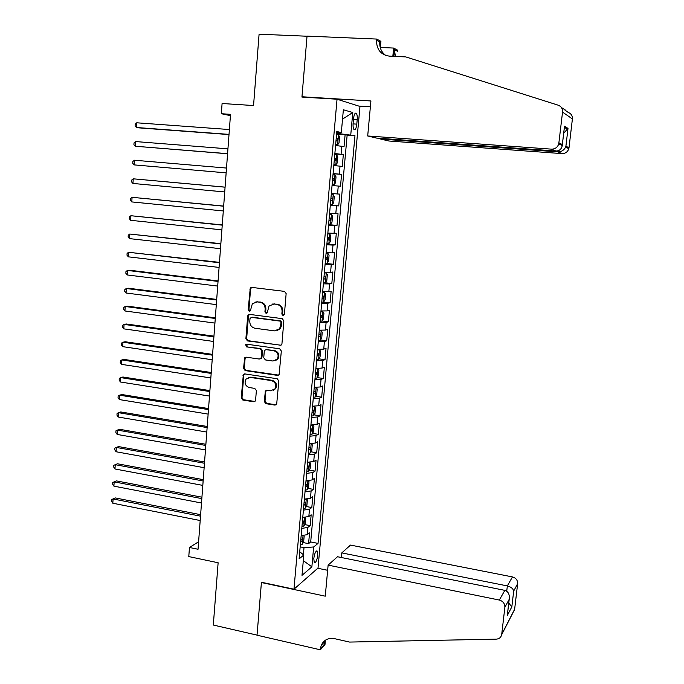 <?xml version="1.0" encoding="UTF-8"?>
<svg xmlns="http://www.w3.org/2000/svg" width="684" height="684" viewBox="0 0 684 684"><rect width="100%" height="100%" fill="white"/><g stroke="black" fill="none" stroke-linecap="round" stroke-linejoin="round"><path stroke-width="1.03" d="M283.005 315.546L284.399 314.349L286.143 293.564L284.467 291.375L251.746 287.391L250.276 287.955L248.181 309.672L249.327 311.186L250.378 310.775L252.345 303.773L257.141 301.883L259.852 302.217C263.331 303.038 265.093 305.355 265.136 309.168L264.922 311.836L266.076 313.358L267.162 312.913L269.034 306.03L274.002 304.004L276.729 304.346C280.243 305.175 282.022 307.501 282.064 311.331L281.842 314.016L283.005 315.546M272.659 304.004L277.465 304.209C280.97 305.03 282.748 307.355 282.791 311.177L282.569 313.853L283.774 315.392M266.828 313.195L265.674 311.682L264.922 311.836M317.769 555.177L317.256 551.099C315.752 550.782 314.597 553.27 313.776 558.554L314.289 562.624C315.803 562.932 316.966 560.444 317.769 555.177M264.272 401.499L265.905 403.68L274.994 405.108L276.661 404.364L278.841 380.928L277.191 378.739L244.906 373.926L243.35 374.567L241.221 397.883L242.846 400.046L253.661 401.747L255.277 401.063L255.602 400.14L256.372 390.555L254.739 388.384L249.352 387.563C245.265 385.981 244.137 383.177 245.966 379.15L250.164 377.406L271.403 380.595C275.447 382.082 276.644 384.844 274.977 388.871L270.565 390.812L267.008 390.265L265.375 390.974L264.272 401.499L265.016 401.2L266.649 403.372L276.25 404.8M337.041 99.214L301.943 97.077L307.022 36.226L259.082 34.2L253.55 105.541L222.086 103.506L221.342 113.715L230.517 114.339L198.044 549.261L189.459 547.482L188.784 556.579L218.128 562.752L213.305 625.039L257.03 635.12L261.442 582.246L293.966 589.198L337.041 99.214L359.964 106.447L318.017 568.045L293.966 589.198M279.961 345.429L281.594 344.719L281.945 343.744L283.86 320.83L282.193 318.641L249.617 314.392L248.112 314.991L247.676 316.085L245.889 338.76L247.514 340.923L281.021 345.232M281.338 350.995L279.115 374.661L277.465 375.388L245.171 370.6L243.547 368.437L244.692 357.8L246.231 357.176L259.279 359.049L260.861 358.382L261.228 357.39L261.75 350.969L260.108 348.789L246.505 346.873L245.65 344.633L246.719 344.197L279.679 348.806L281.338 350.995M303.157 542.566L308.587 543.643L309.544 532.853L307.219 534.657L307.86 527.407L301.789 528.399M304.705 524.585L310.194 525.645L311.16 514.804L308.835 516.505L309.484 509.221L303.405 510.136M306.261 506.519L311.81 507.554L312.776 496.661L310.459 498.268L311.109 490.95L305.021 491.787M307.826 488.367L313.426 489.385L314.409 478.441L312.084 479.946L312.742 472.584L306.654 473.345M309.39 470.13L315.059 471.122L316.042 460.127L313.725 461.529L314.383 454.133L308.287 454.809M310.955 451.799L316.701 452.774L317.684 441.727L315.375 443.018L316.034 435.597L309.929 436.187M312.537 433.382L318.351 434.34L319.342 423.234L317.034 424.422L317.692 416.958L311.579 417.471M314.118 414.88L320.001 415.812L321.001 404.654L318.693 405.74L319.36 398.233L313.238 398.669M315.7 396.284L321.668 397.19L322.668 385.981L320.368 386.956L321.035 379.423L314.905 379.765M317.291 377.594L323.335 378.483L324.344 367.214L322.044 368.086L322.72 360.511L316.581 360.776M261.023 358.125L261.579 358.202M318.881 358.818L325.02 359.681L326.029 348.361L323.737 349.122L324.413 341.513L318.265 341.684M320.48 339.948L326.704 340.794L327.721 329.414L325.43 330.064L326.114 322.412L319.958 322.506M322.078 320.984L328.397 321.805L329.423 310.365L327.14 310.912L327.824 303.226L321.66 303.226M321.771 302.02L330.107 302.721L331.133 291.23L328.85 291.666L329.543 283.937L323.37 283.851M324.49 282.689L331.817 283.552L332.851 272.001L330.577 272.317L331.27 264.554L325.088 264.383M325.182 263.349L333.536 264.281L334.57 252.678L332.304 252.875L332.997 245.077L326.815 244.812M326.884 244.034L335.271 244.915L336.306 233.253L334.048 233.338L334.741 225.498L328.551 225.139M328.602 224.617L337.007 225.455L338.05 213.733L335.793 213.707L336.494 205.824L330.295 205.371M330.321 205.106L338.751 205.901L339.803 194.119L337.554 193.965L338.255 186.048L332.048 185.509L340.512 186.245L341.564 174.403L333.091 173.685M333.108 173.539L339.315 174.138L340.025 166.169L342.274 166.486L343.334 154.584L334.878 153.507M334.835 153.926L343.334 154.584M353.517 118.734L353.115 123.163C352.893 126.36 353.201 128.515 354.03 129.618C355.304 130.276 356.227 128.455 356.8 124.137L357.193 119.751C357.424 116.545 357.116 114.382 356.279 113.262C355.005 112.586 354.081 114.416 353.517 118.734M308.587 543.643L310.698 541.95L318.034 543.404L354.97 135.697L336.656 133.329M318.034 543.404L313.657 546.978L311.87 566.831L302.003 575.347L303.807 555.032L299.105 558.879L336.81 131.516L341.333 132.559L343.359 109.765L352.773 112.518L350.772 134.731M310.698 541.95L347.147 135.133L345.112 134.671L344.043 146.632L335.587 145.47M339.315 174.138L341.564 174.403M340.512 186.245L338.255 186.048M338.751 205.901L336.494 205.824M337.007 225.455L334.741 225.498M335.271 244.915L332.997 245.077M333.536 264.281L331.27 264.554M331.817 283.552L329.543 283.937M330.107 302.721L327.824 303.226M328.397 321.805L326.114 322.412M326.704 340.794L324.413 341.513M325.02 359.681L322.72 360.511M323.335 378.483L321.035 379.423M321.668 397.19L319.36 398.233M320.001 415.812L317.692 416.958M318.351 434.34L316.034 435.597M316.701 452.774L314.383 454.133M315.059 471.122L312.742 472.584M313.426 489.385L311.109 490.95M311.81 507.554L309.484 509.221M310.194 525.645L307.86 527.407M303.388 554.707L304.012 547.645L300.165 546.875M340.769 133.628L340.863 132.559M198.599 541.762L189.459 547.482M221.342 113.715L230.414 115.639M336.588 134.055L345.112 134.671M347.147 135.133L354.97 135.697M336.716 132.593L341.333 132.559M340.025 166.169L333.809 165.537M331.347 193.469L337.554 193.965M329.594 213.297L335.793 213.707M327.858 233.022L334.048 233.338M326.123 252.653L332.304 252.875M324.404 272.181L330.577 272.317M322.686 291.615L328.85 291.666M320.984 310.946L327.14 310.912M319.283 330.184L325.43 330.064M317.59 349.336L323.737 349.122M315.914 368.385L322.044 368.086M314.238 387.341L320.368 386.956M312.571 406.202L318.693 405.74M310.921 424.969L317.034 424.422M309.271 443.651L315.375 443.018M307.629 462.239L313.725 461.529M305.996 480.732L312.084 479.946M304.371 499.14L310.459 498.268M302.756 517.455L308.835 516.505M303.807 555.032L299.729 551.791M301.148 535.683L307.219 534.657M304.012 547.645L313.657 546.978M342.522 119.127L352.773 112.518M311.87 566.831L303.303 560.641M255.91 301.866L260.613 302.08C264.084 302.901 265.837 305.209 265.888 309.014L265.674 311.682M251.695 287.383L250.575 288.999L248.95 309.527L250.07 311.032M249.463 314.383L248.446 315.931L246.659 338.563L248.292 340.717L280.688 345.215M281.124 322.634L279.961 321.104L251.37 317.35L250.011 318.539L249.788 321.335C249.84 325.114 251.592 327.422 255.038 328.26L274.549 330.885L279.671 328.705L281.124 322.634L281.851 322.463L280.688 320.933L279.961 321.104M252.139 317.188L280.688 320.933M276.977 330.663L280.406 328.517L281.611 325.276L280.885 325.456M281.851 322.463L281.611 325.276M245.932 357.159L245.077 358.596L244.325 368.189L245.941 370.352L278.636 375.131M260.373 358.835L261.981 357.159L262.502 350.747L260.861 348.575L246.505 346.873M246.667 344.197L247.283 346.668M272.933 361.015L277.285 359.126C279.072 355.03 277.901 352.226 273.78 350.712L266.23 349.652L264.64 350.319L264.272 351.319L263.75 357.749L265.392 359.929L272.933 361.015M275.327 360.716L278.012 358.895C279.799 354.808 278.636 352.003 274.515 350.499L273.78 350.712M265.914 349.635L274.515 350.499M266.546 390.256L265.802 391.607L265.016 401.2M273.224 390.41L275.703 388.589C277.371 384.57 276.182 381.817 272.138 380.321L271.403 380.595M248.489 377.474L250.934 377.141L272.138 380.321M244.556 373.909L243.761 375.302L241.999 397.592L243.615 399.747L254.884 401.457M335.656 144.657L337.588 144.803L339.016 143.05L339.546 137.048L338.477 134.774L336.554 134.492M337.588 144.803L335.664 144.546M229.379 129.541L136.766 122.795L136.467 127.498L138.698 127.848L229.003 134.568M335.998 140.724L337.221 140.878L337.588 138.527L336.212 138.313M136.766 122.795L135.21 124.163L135.099 126.036L136.467 127.498L229.02 134.38M388.88 141.007L561.974 153.601L557.896 151.874L380.637 139.049L388.88 141.007M301.969 96.76L370.916 100.967L367.693 135.971L551.458 149.146C555.1 149.129 557.537 147.376 558.76 143.879L562.539 112.09C562.71 108.696 561.256 106.396 558.17 105.182L405.783 56.917L389.35 56.139C380.791 54.814 376.508 49.522 376.516 40.253L376.627 39.056L307.031 36.124L301.969 96.76L303.328 97.154M558.948 142.888L562.342 144.538L564.488 126.241L568.002 128.395L565.907 146.256L569.011 147.753L572.397 118.956L562.539 112.09M380.364 47.47L393.616 48.06L397.507 50.12L397.404 51.249L394.471 49.701L393.847 56.353M376.627 39.056L380.928 41.339L380.33 47.837M358.775 106.071L370.377 106.807M380.697 138.382L380.637 139.049M367.693 135.971L376.576 138.083L555.878 151.019L551.458 149.146M392.838 56.302L393.616 48.06M564.462 109.722L568.31 112.492C571.2 113.63 572.568 115.793 572.397 118.956M569.011 147.753L568.832 148.685C567.677 151.942 565.394 153.584 561.974 153.601M561.367 107.491L565.471 110.107M385.793 55.472C381.441 52.266 379.432 47.769 379.774 41.972L376.516 40.253M395.369 56.421L394.471 49.701M562.342 144.538L562.282 145.564C561.436 149.206 559.307 151.019 555.878 151.019M564.488 126.241L564.326 127.857M568.002 128.395L563.693 133.269M565.907 146.256L565.608 147.145C563.915 150.318 561.342 151.891 557.896 151.874M328.123 565.121L499.337 600.056L504.835 590.36L337.494 556.742L328.123 565.121L325.259 596.174L261.416 582.529L257.022 635.205L320.317 649.8L324.96 644.738L325.379 640.207L323.925 644.952L320.411 648.774L320.317 649.8M341.359 557.511L341.786 552.903L350.516 545.088L512.453 576.92C515.967 577.954 517.702 580.22 517.651 583.709L514.607 609.521L501.671 634.701C501.013 637.428 499.234 638.907 496.336 639.138L349.584 642.071L334.604 638.676C328.286 637.65 323.831 639.873 321.224 645.354L320.411 648.774M517.651 583.709L513.701 591.01L511.837 606.845L507.28 615.532L509.178 599.355L504.869 607.306L501.714 634.393L514.65 609.23M317.769 568.267L327.645 570.294M341.786 552.903L507.348 585.923L512.453 576.92M324.293 641.028L324.19 642.139M514.607 609.521L513.222 612.206M504.869 607.306C504.912 603.604 503.065 601.193 499.337 600.056M513.701 591.01C513.103 588.599 510.991 586.898 507.348 585.923L506.733 591.19M511.837 606.845L508.759 603.083M507.28 615.532L507.519 613.71M509.178 599.355L509.229 599.099C509.742 594.422 508.28 591.506 504.835 590.36M333.895 164.639L335.818 164.793L337.246 162.98L337.776 157.012L336.699 154.815L334.784 154.575M335.818 164.793L333.895 164.579M227.934 148.847L135.586 141.562L135.287 146.239L227.567 153.763M334.228 160.783L335.451 160.911L335.827 158.568L334.442 158.38M135.586 141.562L134.038 142.879L133.919 144.751L135.287 146.239L227.575 153.661M334.057 184.68L332.142 184.509L334.057 184.68L335.485 182.816L336.015 176.874L334.938 174.753L333.014 174.557M226.507 168.059L134.406 160.227L134.115 164.887L226.148 172.864M333.903 178.456L332.68 178.344L334.074 178.515L333.689 180.841L332.475 180.73M134.406 160.227L132.867 161.51L132.756 163.373L134.115 164.887L226.148 172.855M333.185 194.589L331.261 194.444L333.185 194.589L334.262 196.641L333.741 202.549L332.347 204.422L333.211 194.641M332.347 204.422L330.389 204.345M225.079 187.134L133.243 178.815L132.944 183.449L224.72 191.947M330.723 200.583L331.937 200.677L332.33 198.36L330.928 198.206M225.079 187.185L133.243 178.815L131.704 180.054L131.593 181.901L132.944 183.449M328.645 224.078L330.569 224.155L331.997 222.18L332.518 216.298L331.432 214.323L329.517 214.22M331.432 214.323L329.526 214.143M223.668 206.072L132.072 197.308L131.79 201.925L223.3 210.954M328.978 220.333L330.192 220.402L330.594 218.102L329.184 217.965M223.651 206.209L132.072 197.308L130.55 198.514L130.43 200.352L131.79 201.925M326.918 243.709L328.833 243.743L330.269 241.717L330.782 235.869L329.697 233.962L327.781 233.902M329.697 233.962L327.79 233.766M222.257 224.925L130.918 215.725L130.627 220.308L221.89 229.867M327.243 239.981L328.457 240.033L328.867 237.741L327.448 237.63M222.24 225.147L130.918 215.725L129.396 216.879L129.285 218.718L130.627 220.308M325.191 263.246L327.106 263.237L328.542 261.151L329.055 255.337L327.969 253.507L326.054 253.49M327.969 253.507L326.071 253.302M220.855 243.684L129.763 234.048L129.473 238.613L220.479 248.694M325.516 259.535L326.73 259.569L327.149 257.287L325.721 257.201M220.829 243.991L129.763 234.048L128.25 235.168L128.139 236.989L129.473 238.613M323.472 282.68L325.387 282.637L326.824 280.5L327.345 274.703L326.251 272.95L324.336 272.976M326.251 272.95L324.353 272.728M219.461 262.357L128.618 252.285L128.327 256.833L219.085 267.427M323.797 278.995L325.011 279.004L325.439 276.738L324.002 276.669M219.436 262.75L128.618 252.285L127.104 253.362L126.993 255.183L128.327 256.833M323.686 301.935L325.122 299.746L325.635 293.983L324.532 292.29L322.617 292.359M324.532 292.29L322.643 292.068M218.076 280.936L129.703 270.24L127.472 270.437L127.19 274.959L217.692 286.066M322.096 298.352L323.301 298.344L323.737 296.087L322.301 296.035M218.042 281.415L127.472 270.437L125.967 271.48L125.856 273.284L127.19 274.959M320.069 321.266L321.984 321.138L323.421 318.898L323.934 313.161L322.831 311.545L320.916 311.656M322.831 311.545L320.95 311.305M216.691 299.43L128.566 288.238L126.335 288.503L126.053 293.008L216.306 304.619M320.394 317.615L321.6 317.581L322.044 315.341L320.599 315.307M216.657 299.985L126.335 288.503L124.839 289.512L124.727 291.307L126.053 293.008M318.376 340.418L320.292 340.239L321.736 337.947L322.241 332.244L321.138 330.697L319.223 330.851M321.138 330.697L319.257 330.449M215.323 317.838L127.429 306.158L125.206 306.492L124.924 310.972L214.93 323.087M318.701 336.784L319.907 336.733L320.36 334.493L318.906 334.485M215.272 318.479L125.206 306.492L123.71 307.458L123.599 309.245L124.924 310.972M316.701 359.468L318.607 359.254L320.052 356.911L320.557 351.234L319.479 349.798L317.538 349.952M318.65 359.194L319.479 349.798L317.581 349.498M213.955 336.16L126.301 323.994L124.078 324.396L123.795 328.859L213.553 341.461M317.017 355.86L318.231 355.783L318.684 353.56L317.222 353.577M213.895 336.879L124.078 324.396L122.59 325.319L122.479 327.106L123.795 328.859M315.025 378.432L316.94 378.175L318.376 375.781L318.881 370.129L317.769 368.727L315.863 368.958M317.769 368.727L315.905 368.462M212.587 354.389L125.181 341.752L122.958 342.214L122.675 346.651L212.194 359.75M315.341 374.832L316.547 374.747L317.017 372.532L315.546 372.566M212.527 355.184L122.958 342.214L121.478 343.103L121.367 344.881L122.675 346.651M313.358 397.301L315.273 397.002L316.718 394.565L317.214 388.939L316.102 387.606L314.195 387.879M316.102 387.606L314.409 387.349M211.236 372.532L124.06 359.425L121.846 359.946L121.564 364.375L210.834 377.953M313.674 393.719L314.879 393.608L315.35 391.402L313.879 391.462M211.168 373.413L121.846 359.946L120.367 360.81L120.256 362.571L121.564 364.375M311.707 416.069L313.614 415.744L315.059 413.247L315.555 407.655L314.443 406.382L312.528 406.698M314.443 406.382L313.546 406.245M209.885 390.598L122.949 377.012L120.735 377.611L120.452 382.005L209.475 396.07M312.015 412.512L313.221 412.384L313.7 410.186L312.22 410.263M209.817 391.556L120.735 377.611L119.264 378.423L119.153 380.184L120.452 382.005M310.057 434.759L311.964 434.383L313.409 431.843L313.905 426.277L312.785 425.072L310.878 425.422M208.543 408.57L121.846 394.523L119.623 395.181L119.349 399.567L208.133 414.102M310.365 431.211L311.571 431.065L312.058 428.877L310.562 428.971M208.466 409.605L119.623 395.181L118.161 395.968L118.05 397.712L119.349 399.567M311.109 443.685L309.236 444.061M310.356 452.868L311.16 443.685L312.263 444.805L311.767 450.346L310.322 452.936L308.416 453.347M207.209 426.465L120.743 411.956L118.529 412.674L118.247 417.035L206.79 432.057M308.723 449.824L309.929 449.653L310.416 447.473L308.92 447.592M207.124 427.577L118.529 412.674L117.067 413.427L116.955 415.162L118.247 417.035M309.313 462.273L307.595 462.606M309.596 462.264L310.63 463.248L310.134 468.762L308.689 471.396L306.783 471.849M205.884 444.275L119.649 429.304L117.426 430.091L117.152 434.434L205.457 449.918M307.09 468.343L308.296 468.155L308.792 465.984L307.287 466.12M205.79 445.455L117.426 430.091L115.972 430.8L115.87 432.536L117.152 434.434M307.526 480.758L305.97 481.066M308.048 480.749L308.997 481.604L308.51 487.094L307.065 489.77L305.158 490.257M204.559 461.999L118.554 446.584L116.34 447.43L116.066 451.748L204.131 467.694M305.466 486.769L306.663 486.563L307.167 484.4L305.662 484.563M204.465 463.256L116.34 447.43L114.886 448.106L114.784 449.833L116.066 451.748M305.731 499.166L304.346 499.431M306.509 499.14L307.381 499.867L306.894 505.331L305.44 508.058L303.542 508.58M203.242 479.638L117.468 463.778L115.254 464.684L114.98 468.985L202.806 485.392M303.85 505.108L305.047 504.886L305.551 502.731L304.038 502.911M203.139 480.98L115.254 464.684L113.809 465.325L113.698 467.044L114.98 468.985M303.944 517.472L302.738 517.711M304.996 517.437L305.765 518.044L305.286 523.474L303.833 526.252L301.935 526.817M201.925 497.2L116.383 480.895L114.168 481.869L113.903 486.144L201.498 503.005M302.234 523.363L303.431 523.123L303.944 520.969L302.431 521.174M201.823 498.61L114.168 481.869L112.732 482.468L116.383 480.895M113.903 486.144L112.629 484.178L112.732 482.468M302.157 535.7L301.131 535.897M303.491 535.649L304.166 536.128L303.687 541.54L302.234 544.361L300.327 544.96M200.626 514.684L115.305 497.935L113.091 498.969L112.826 503.227L200.19 520.541M300.635 541.523L301.832 541.266L302.345 539.12L300.823 539.343M200.515 516.163L113.091 498.969L111.663 499.542L115.305 497.935M112.826 503.227L111.56 501.244L111.663 499.542M341.094 154.199L341.803 146.196M353.44 119.503L357.193 119.751M353.064 123.881L356.8 124.137M282.791 311.177L282.064 311.331M277.465 304.209L276.729 304.346M274.737 303.858L274.002 304.004M265.888 309.014L265.136 309.168M260.613 302.08L259.852 302.217M257.911 301.738L257.141 301.883M248.95 309.527L248.181 309.672M250.575 288.999L249.797 289.118M282.569 313.853L281.842 314.016M248.292 340.717L247.514 340.923M246.659 338.563L245.889 338.76M248.446 315.931L247.676 316.085M278.191 375.123L277.465 375.388M245.941 370.352L245.171 370.6M244.325 368.189L243.547 368.437M245.077 358.596L244.308 358.826M261.981 357.159L261.228 357.39M262.502 350.747L261.75 350.969M260.861 348.575L260.108 348.789M266.974 349.438L266.23 349.652M265.802 391.607L265.059 391.898M250.934 377.141L250.164 377.406M254.422 401.448L253.661 401.747M243.615 399.747L242.846 400.046M241.999 397.592L241.221 397.883M243.761 375.302L242.982 375.559M275.72 404.8L274.994 405.108M266.649 403.372L265.905 403.68M337.622 144.76L338.503 134.833M336.212 138.382L337.434 138.467M335.853 164.75L336.733 154.866M334.442 158.414L335.664 158.517M334.1 184.637L334.963 174.805M330.723 200.557L331.937 200.677M330.603 224.104L331.466 214.374M328.978 220.282L330.192 220.402M328.867 243.692L329.722 234.013M327.251 239.904L328.457 240.033M327.14 263.186L327.995 253.55M325.524 259.433L326.73 259.569M325.43 282.577L326.277 272.993M323.814 278.867L325.011 279.004M323.72 301.875L324.567 292.333M322.104 298.198L323.301 298.344M322.019 321.078L322.865 311.588M320.411 317.427L321.6 317.581M320.334 340.187L321.164 330.74M318.718 336.571L319.907 336.733M317.043 355.62L318.231 355.783M316.974 378.115L317.803 368.762M315.367 374.576L316.547 374.747M315.307 396.942L316.128 387.64M313.7 393.428L314.879 393.608M313.648 415.675L314.469 406.416M312.049 412.196L313.221 412.384M311.998 434.323L312.819 425.106M310.399 430.877L311.571 431.065M308.758 449.456L309.929 449.653M308.723 471.336L309.527 462.264M307.125 467.95L308.296 468.155M307.099 489.71L307.894 480.749M305.5 486.358L306.663 486.563M305.483 507.99L306.261 499.149M303.884 504.672L305.047 504.886M303.867 526.184L304.645 517.463M302.277 522.901L303.431 523.123M302.268 544.293L303.029 535.675M300.678 541.035L301.832 541.266M316.564 550.962L317.256 551.099M355.295 113.193L356.279 113.262M251.054 287.844L250.276 287.955M248.891 314.828L248.112 314.991M280.406 328.517L279.671 328.705M245.462 357.57L244.692 357.8M261.613 358.151L260.861 358.382M246.42 344.428L245.65 344.633M278.012 358.895L277.285 359.126M266.119 390.692L265.375 390.974M275.703 388.589L274.977 388.871M244.128 374.31L243.35 374.567M336.203 138.424L337.588 138.527M558.76 143.879L562.282 145.564M564.48 126.489L562.342 144.769M567.677 129.336L564.411 127.361M565.608 147.145L568.832 148.685M324.738 641.549L321.224 645.354M509.229 599.099L507.34 615.267M334.433 158.457L335.827 158.568M332.68 178.396L334.074 178.515M330.928 198.232L332.33 198.36M329.414 217.982L330.594 218.102M328.123 237.664L328.867 237.741M326.576 257.227L327.149 257.287M324.96 276.678L325.439 276.738"/></g></svg>
